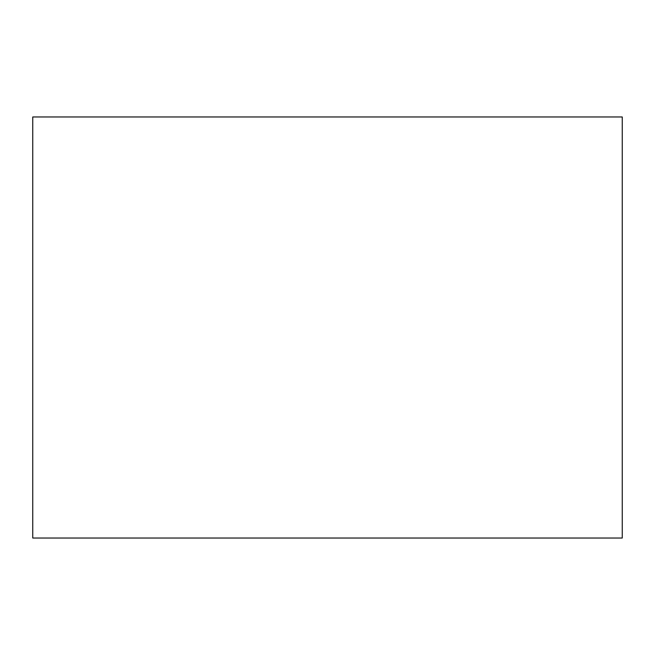 <?xml version="1.0" encoding="UTF-8"?>
<svg xmlns="http://www.w3.org/2000/svg" width="655" height="655" viewBox="0 0 655 655"><rect width="100%" height="100%" fill="white"/><g stroke="black" fill="none" stroke-linecap="round" stroke-linejoin="round"><path stroke-width="0.49" stroke-dasharray="3.27 2.46" d="M32.75 116.967L32.75 538.033L622.25 538.033L622.25 116.967L32.75 116.967"/><path stroke-width="0.98" d="M32.75 116.967L32.75 538.033L622.25 538.033L622.25 116.967L32.75 116.967"/></g></svg>

